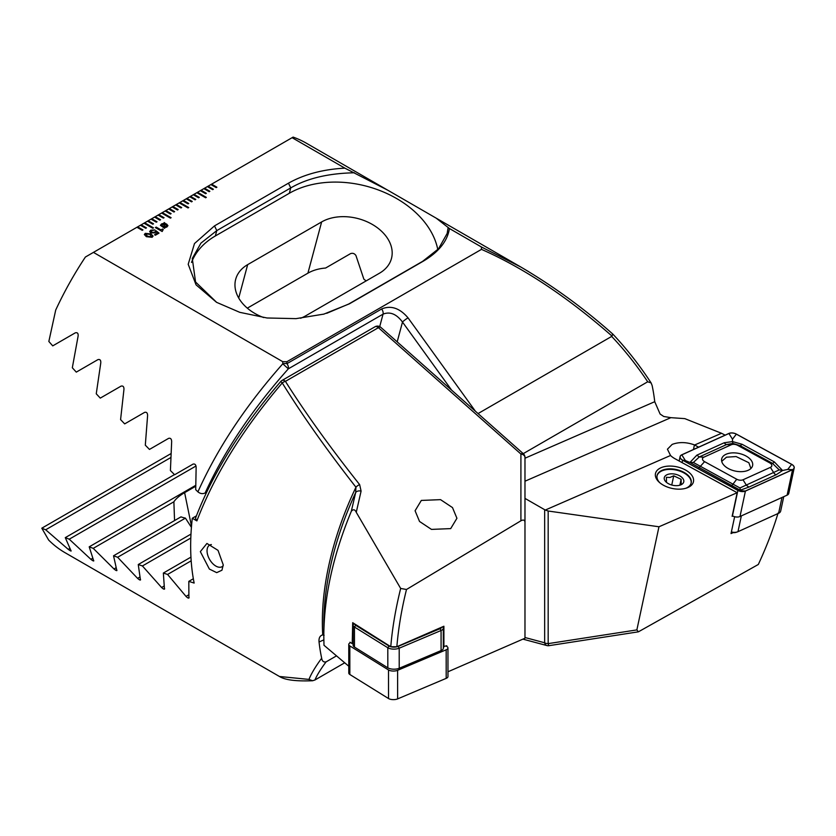 <?xml version="1.0" encoding="UTF-8"?>
<svg xmlns="http://www.w3.org/2000/svg" width="836" height="836" viewBox="0 0 836 836"><rect width="100%" height="100%" fill="white"/><g stroke="black" fill="none" stroke-linecap="round" stroke-linejoin="round"><path stroke-width="1.25" d="M698.614 447.166L694.444 444.909C686.429 442.014 678.999 441.847 672.165 444.407L667.431 449.204L670.545 455.495A17.431 9.927 12.1 0 0 674.955 458.713L737.174 492.717L732.127 516.345L732.817 516.042M685.75 488.297A17.431 9.927 12.1 0 0 686.366 488.036A17.431 9.927 12.1 0 0 691.184 482.863A17.431 9.927 12.1 0 0 681.591 471.211A17.431 9.927 12.1 0 0 661.893 470.407A17.431 9.927 12.1 0 0 657.075 475.579A17.431 9.927 12.1 0 0 659.823 482.759M660.837 467.805A19.427 11.056 -167.9 0 1 687.903 471.535A19.427 11.056 -167.9 0 1 688.101 487.44A19.427 11.056 -167.9 0 1 686.575 488.036A19.427 11.056 -167.9 0 1 659.165 482.184A19.427 11.056 -167.9 0 1 660.837 467.805M524.977 481.212L670.88 417.666L663.721 416.474L660.106 414.039L654.734 401.698A234.122 135.171 -60 0 0 652.111 385.459L651.129 382.951C639.603 365.29 626.854 349.03 612.882 334.149L612.882 334.149C584.207 308.641 553.557 286.288 520.922 267.081L528.477 271.543M146.457 227.883L141.179 224.832L140.469 225.239L145.757 228.28L146.457 227.883M140.469 225.239L136.947 227.267L142.235 230.318L142.935 229.91L137.647 226.859L136.979 227.287M136.947 227.267L85.397 257.028A234.122 135.171 120 0 0 55.709 310.051L48.843 341.464L52.731 345.874L75.292 332.843C77.476 332.279 78.406 333.397 78.093 336.208L72.324 367.756L76.285 372.125L97.906 359.637C100.017 359.093 100.968 360.201 100.769 362.96L96.255 393.798L100.278 398.114L121.032 386.138C123.059 385.615 124.041 386.713 123.947 389.43L120.583 419.599L124.679 423.883L144.618 412.367C146.582 411.866 147.575 412.953 147.596 415.628L145.307 445.18L149.466 449.423L168.632 438.357C170.544 437.876 171.558 438.952 171.662 441.586L170.408 470.543L174.619 474.743L193.064 464.105C194.913 463.646 195.938 464.711 196.146 467.303L195.708 489.677L197.913 491.861C217.412 448.357 245.711 405.669 282.798 363.806L282.746 361.675L93.444 252.388M344.871 168.151L387.82 190.232L306.31 143.175A234.122 135.171 120 0 0 293.112 137.104L292.109 137.689L344.871 168.151C323.03 169.321 304.231 174.327 288.472 183.178L214.507 225.887L194.495 243.548L188.194 264.28L196.063 284.857L216.545 302.318L239.754 312.33L267.039 317.983L296.007 318.641L323.919 314.096L349.458 303.792L423.424 261.093C438.764 252.002 447.438 241.144 449.444 228.531L481.4 246.975L481.494 249.368L286.884 361.727L282.746 361.675M292.109 137.689L210.912 184.568L216.2 187.609L216.9 187.212L211.623 184.16L210.954 184.578M210.912 184.568L207.391 186.595L212.678 189.647L213.379 189.239L208.101 186.188L207.432 186.616M207.391 186.595L203.869 188.633L209.157 191.684L209.857 191.277L204.58 188.225L203.911 188.654M203.869 188.633L200.347 190.66L205.635 193.712L206.335 193.304L201.058 190.253L200.389 190.681M200.347 190.66L196.826 192.698L205.635 197.777L206.335 197.38L197.536 192.29L196.868 192.719M196.826 192.698L193.304 194.736L198.592 197.777L199.292 197.38L194.015 194.328L189.782 196.763L195.07 199.814L195.77 199.407L190.483 196.356L189.814 196.784M189.782 196.763L186.261 198.801L191.548 201.852L192.249 201.445L186.961 198.393L182.739 200.828L188.027 203.879L188.727 203.472L183.439 200.421L182.77 200.849M182.739 200.828L179.218 202.866L188.027 207.945L188.727 207.547L179.918 202.458L179.249 202.887M179.218 202.866L175.696 204.904L180.973 207.945L181.684 207.547L176.396 204.496L172.174 206.931L177.451 209.982L178.162 209.575L172.874 206.523L172.206 206.952M172.174 206.931L168.653 208.969L173.93 212.02L174.64 211.612L169.353 208.561L168.684 208.99M168.653 208.969L165.131 210.996L170.408 214.047L171.119 213.64L165.831 210.588L165.162 211.017M165.131 210.996L161.609 213.034L170.408 218.112L171.119 217.715L162.309 212.626L161.641 213.055M161.609 213.034L158.077 215.071L163.365 218.112L164.065 217.715L158.788 214.664L158.119 215.092M158.077 215.071L154.555 217.099L159.843 220.15L160.543 219.743L155.266 216.691L154.597 217.12M154.555 217.099L151.034 219.136L156.322 222.188L157.022 221.78L151.744 218.729L147.512 221.164L152.8 224.215L153.5 223.808L148.223 220.756L147.554 221.185M147.512 221.164L143.991 223.202L152.8 228.28L153.5 227.883L144.701 222.794L144.032 223.222M143.991 223.202L140.5 225.26M150.679 232.91L149.654 231.582L150.752 230.172L154.932 229.942L151.588 230.631L151.504 232.345L154.472 232.303L155.966 230.746L158.997 233.139L155.381 235.219L154.566 234.749L157.534 233.045L155.998 231.833L155.151 232.847L150.679 232.91M151.504 232.387L150.877 231.541L151.504 232.387L154.472 232.303M162.163 231.509L155.391 227.601L156.207 227.131L160.993 229.9L162.529 229.012L163.25 229.43L162.163 231.509M163.793 223.316L164.232 222.543L167.942 225.657L166.824 227.047L164.525 227.674L164.64 228.353L160.439 225.323L161.536 223.944L163.793 223.316L161.536 223.944M146.352 236.672L144.346 234.54L145.286 233.338L151.044 233.965L153.072 236.107L152.142 237.299L146.352 236.672M734.635 516.7L731.03 533.567L733.162 532.636M694.632 444.992L721.531 433.278L725.167 435.138M670.545 455.495L545.271 510.054L548.176 511.015L658.967 526.774L636.865 629.905L638.39 631.828L758.315 564.478C766.434 547.016 773.028 529.878 778.076 513.074M658.967 526.774L737.174 492.717M387.82 190.232L436.183 218.154L449.444 228.531M481.4 246.975L520.922 267.081M524.977 498.392L545.271 510.054M670.88 417.666L684.809 418.627L721.531 433.278M478.046 413.569L611.68 336.417C624.617 350.096 636.635 365.217 647.712 381.78L523.242 453.645M638.39 631.828L548.938 645.674A4.985 0.533 -98.8 0 1 548.176 643.626L636.865 629.905M647.712 381.78L651.129 382.951M612.569 334.097L612.036 336.103C567.686 297.156 524.172 268.241 481.494 249.368M286.884 361.727L286.957 363.65L381.665 308.965C390.945 305.14 399.733 308.108 408.041 317.858A4.985 0.711 144.2 0 0 402.492 322.048C396.473 313.991 389.984 311.358 383.045 314.148L288.336 368.833C252.179 409.41 224.445 450.792 205.133 492.979C202.646 494.107 200.243 493.742 197.913 491.861M206.701 492.07L205.133 492.979M366.095 280.948A42.343 29.939 15 0 0 363.859 279.151L355.927 255.502C354.537 253.496 352.74 252.869 350.556 253.621L325.591 268.042A42.343 29.939 15 0 0 307.909 273.173L247.32 308.15M300.594 318.265A42.343 29.939 15 0 0 305.506 315.924L379.471 273.215A42.343 29.939 15 0 0 391.457 258.533A42.343 29.939 15 0 0 370.327 223.337A42.343 29.939 15 0 0 321.641 221.927L247.665 264.636A42.343 29.939 15 0 0 235.689 279.318A42.343 29.939 15 0 0 263.685 317.565M326.698 313.322L348.696 304.032L422.661 261.323L438.524 248.794L447.166 233.453L448.148 227.444M354.443 172.78C328.391 173.303 307.157 178.34 290.75 187.912L216.785 230.611L200.953 243.098L192.28 258.481L195.561 281.993L216.681 302.392M286.957 363.65A4.985 2.289 177.6 0 0 282.798 363.806L288.336 368.833A4.985 2.874 60 0 0 288.462 367.85A4.985 2.874 60 0 0 286.957 363.65M437.792 249.598A89.661 63.4 15 0 0 379.063 190.232A89.661 63.4 15 0 0 289.319 193.273L215.343 235.971A89.661 63.4 15 0 0 191.496 262.431M164.232 222.585L164.389 223.337M164.389 223.379L166.636 224.079L167.942 225.678M164.629 228.353L164.525 227.674M160.439 225.344L161.536 223.985M164.462 224.006L164.473 227.068L166.876 225.741L164.462 224.006L164.473 227.026L166.876 225.762M161.526 225.271L163.919 227.016L163.908 223.944L161.526 225.271L163.919 226.974M155.423 227.622L156.207 227.131M156.207 227.173L160.993 229.9M160.993 229.942L162.529 229.012M162.529 229.054L163.219 229.451M149.654 231.603L150.752 230.172M150.752 230.213L154.932 229.984M154.472 232.345L155.966 230.746M155.966 230.788L158.965 233.15M154.608 234.77L157.534 233.045M144.346 234.561L145.286 233.338M145.286 233.38L151.044 233.965L153.072 236.128M146.091 233.85L147.251 236.191L151.326 236.87L151.87 236.128L151.326 236.828L150.146 234.477L146.091 233.808L145.537 234.55M151.326 236.87L147.251 236.149L146.091 233.808M156.99 221.801L151.744 218.771M160.512 219.763L155.266 216.733M164.034 217.736L158.788 214.706M174.599 211.633L169.353 208.603M178.12 209.596L172.874 206.565M181.642 207.558L176.396 204.538M171.077 217.736L162.309 212.668M171.077 213.661L165.831 210.63M192.217 201.466L186.961 198.435M153.469 227.904L144.701 222.836M153.469 223.829L148.223 220.798M195.739 199.428L190.483 196.397M199.261 197.39L194.015 194.37M188.696 207.558L179.918 202.5M188.696 203.493L183.439 200.462M209.826 191.298L204.58 188.267M213.347 189.26L208.101 186.229M216.869 187.222L211.623 184.192M206.304 197.39L197.536 192.332M206.304 193.325L201.058 190.294M142.904 229.931L137.647 226.901M146.425 227.904L141.179 224.874M657.033 475.841A17.431 9.927 -167.9 0 1 663.157 470.396A17.431 9.927 -167.9 0 1 665.32 469.822A17.431 9.927 -167.9 0 1 687.756 475.653A17.431 9.927 -167.9 0 1 691.121 483.124M679.271 485.35L681.183 484.326L681.121 479.331L673.722 475.82L669.866 477.492L666.396 477.304L666.459 482.299M678.989 485.413A9.959 5.674 -167.9 0 1 666.167 482.079A9.959 5.674 -167.9 0 1 669.051 474.075A9.959 5.674 -167.9 0 1 682.072 477.596A9.959 5.674 -167.9 0 1 680.232 485.089A9.959 5.674 -167.9 0 1 678.989 485.413M679.898 485.058L681.121 479.331M671.757 485.026L673.722 475.82M750.812 468.212L748.857 462.736L736.119 456.56L726.484 457.187L721.719 461.357M731.375 531.957A7.472 4.253 12.1 0 0 737.383 531.915A7.472 4.253 12.1 0 0 737.979 531.686L778.609 513.273A7.472 4.253 12.1 0 0 780.678 511.057L783.75 496.678M737.383 531.915L736.202 532.313A5.977 3.407 -167.9 0 1 731.291 532.323M748.241 470.26A15.811 9.008 12.1 0 0 752.609 465.568A15.811 9.008 12.1 0 0 743.915 454.993A15.811 9.008 12.1 0 0 726.045 454.272A15.811 9.008 12.1 0 0 721.677 458.964A15.811 9.008 12.1 0 0 730.382 469.539A15.811 9.008 12.1 0 0 748.241 470.26M737.561 445.295A4.985 2.832 12.1 0 0 731.281 444.752L703.881 457.177A4.985 2.832 12.1 0 0 704.591 461.66L736.735 479.237A4.985 2.832 12.1 0 0 743.016 479.78L770.416 467.366A4.985 2.832 12.1 0 0 769.705 462.872L737.561 445.295L740.194 445.692L732.89 443.425L726.693 444.522L731.281 444.752M736.412 434.114A5.977 3.407 12.1 0 0 728.867 433.456L681.748 454.815A5.977 3.407 12.1 0 0 680.096 456.592A5.977 3.407 12.1 0 0 682.594 460.208L737.885 490.418A5.977 3.407 12.1 0 0 745.419 491.077L792.549 469.717A5.977 3.407 12.1 0 0 794.2 467.951A5.977 3.407 12.1 0 0 791.692 464.325L736.412 434.114M732.252 515.739L732.451 515.854A5.977 3.407 12.1 0 0 739.996 516.502L787.115 495.152A5.977 3.407 12.1 0 0 788.766 493.376L794.2 467.951M682.657 460.166L737.937 490.377A5.873 3.344 12.1 0 0 745.357 491.025L792.476 469.665A5.873 3.344 12.1 0 0 791.64 464.367L736.349 434.156A5.873 3.344 12.1 0 0 728.94 433.508L681.81 454.868A5.873 3.344 12.1 0 0 682.657 460.166L685.353 460.563L681.81 454.868M732.89 443.425L732.524 441.586L742.138 444.303L774.293 461.88L782.569 470.49L776.32 474.681L748.91 487.095L740.215 490.199L689.93 462.475L696.837 455.171L724.248 442.756L732.524 441.586L732.482 439.213L728.94 433.508M724.248 442.756A3.49 2.268 65.6 0 0 726.693 444.522L699.293 456.937L693.378 462.465L689.93 462.475L685.353 460.563M693.378 462.465L739.944 487.963L779.246 469.895L782.569 470.49L787.773 469.424L791.64 464.367M739.944 487.963L740.644 490.784L745.357 491.025M779.246 469.895L772.339 463.259L769.705 462.872M351.298 511.318L355.676 492.561A4.985 3.522 14.1 0 1 361.089 491.119L356.261 512.311C354.892 509.323 353.241 508.999 351.298 511.318C333.136 555.167 323.971 596.799 323.804 636.206L323.981 645.267L348.779 666.229M390.778 646.73C392.283 628.411 395.574 608.984 400.663 588.45L406.495 589.485C401.667 608.848 398.448 627.93 396.849 646.73L390.778 646.73L352.698 622.695L352.217 643.657L349.991 642.205L350.002 642.905M356.261 512.311L400.663 588.45M211.383 544.56A12.456 7.19 -120 0 0 209.627 545.114A12.456 7.19 -120 0 0 207.046 550.819A12.456 7.19 -120 0 0 215.845 566.066A12.456 7.19 -120 0 0 222.073 566.683A12.456 7.19 -120 0 0 223.222 565.721M223.243 564.854L221.948 570.225L216.702 572.639L209.366 569.055L200.347 551.635L206.92 543.452L218.029 550.37L223.243 564.854M324.096 635.308L322.738 634.869A234.122 135.171 -60 0 1 322.351 622.068A234.122 135.171 -60 0 1 355.948 487.21C326.698 449.81 302.13 415.043 282.255 382.94C242.816 429.15 214.361 475.13 196.878 520.891L195.488 518.247C212.72 473.28 241.144 427.698 280.739 381.509L282.255 382.94A4.985 2.801 147.7 0 1 285.421 381.362C305.506 413.151 330.251 447.584 359.668 484.65A4.985 2.55 141.6 0 0 355.948 487.21L355.676 492.561A235.585 136.017 120 0 0 323.804 624.095L323.804 636.206M196.878 520.891L192.301 518.247A234.122 135.171 120 0 0 190.66 546.033A234.122 135.171 120 0 0 194.151 583.068L188.811 581.365L188.894 598.053M421.323 500.43L415.084 510.765L419.526 521.455L431.47 529.397L450.698 528.613L456.926 518.278L452.485 507.577L440.541 499.646L421.323 500.43M446.758 646.416L446.758 645.747L443.32 646.615M443.906 646.991L443.895 626.237L396.849 646.73M524.977 590.038L524.977 522.354C524.778 520.002 523.43 519.48 520.912 520.797L406.495 589.485M361.089 491.119L359.668 484.65M520.912 520.797L520.912 454.021A4.985 3.459 -0 0 1 524.977 457.428L524.977 638.234L447.971 671.778M189.093 597.5C188.894 598.555 187.87 598.189 186.02 596.402L167.576 574.447L163.354 573.047L164.462 589.15M164.619 588.617C164.514 589.631 163.501 589.255 161.588 587.499L142.423 565.962L138.264 564.53L140.448 580.017M140.552 579.505C140.542 580.477 139.549 580.09 137.574 578.355L117.636 557.267L113.539 555.794L116.862 570.622M116.904 570.152C116.998 571.061 116.026 570.664 113.989 568.961L93.235 548.353L89.201 546.838L93.736 560.966M93.726 560.528C93.935 561.384 92.974 560.977 90.863 559.305L69.242 539.199L65.281 537.642L71.123 551.018M71.039 550.621C71.373 551.405 70.443 550.987 68.249 549.356L45.687 529.784L41.8 528.195L48.666 540.077A234.122 135.171 120 0 0 65.145 552.753L279.464 676.491L308.965 679.407C311.264 673.659 315.506 666.595 321.672 658.214A234.122 135.171 -60 0 1 319.049 641.975C318.694 638.035 319.916 635.663 322.738 634.869L321.881 635.141M344.62 662.854L314.9 680.013C317.053 675.039 320.773 668.999 326.071 661.893L336.459 655.894M326.071 661.893C323.574 662.373 322.111 661.151 321.672 658.214M308.965 679.407L312.58 680.744L314.9 680.013M192.301 518.247L196.387 515.885M174.557 520.577L173.878 501.788A42.343 17.284 168.4 0 1 184.62 492.655L195.676 486.28M191.423 527.37L185.425 518.132A42.343 17.284 168.4 0 1 180.973 516.867L113.539 555.794M188.811 581.365L193.346 578.742M142.423 565.962L190.807 538.029M138.264 564.53L190.974 534.1M117.636 557.267L185.425 518.132M93.235 548.353L173.878 501.788M89.201 546.838L195.666 485.371M167.576 574.447L191.183 560.82M163.354 573.047L190.953 557.121M69.242 539.199L196.011 466.007M65.281 537.642L174.473 474.597M45.687 529.784L170.649 457.637M41.8 528.195L170.826 453.697M353.147 643.26L352.217 643.657M442.557 626.822A7.472 3.198 180 0 1 443.299 628.212A7.472 3.198 180 0 1 441.074 630.501L399.2 648.203A7.472 3.198 180 0 1 387.8 647.743L354.454 627.021A7.472 3.198 180 0 1 353.137 625.203A7.472 3.198 180 0 1 354.025 623.687L354.13 623.604M443.299 628.212L443.32 648.287A7.472 3.198 180 0 1 441.084 650.575L399.211 668.277A7.472 3.198 180 0 1 387.82 667.818L354.474 647.095A7.472 3.198 180 0 1 353.147 645.277L353.137 625.203M354.631 623.928A5.977 2.56 -0 0 0 355.687 625.307L389.033 646.029A5.977 2.56 -0 0 0 398.155 646.395L440.029 628.693A5.977 2.56 -0 0 0 441.763 627.167M446.121 646.019L446.894 646.51A5.977 2.56 180 0 1 447.95 647.963L447.971 676.543A5.977 2.56 180 0 1 446.194 678.362L397.633 698.896A5.977 2.56 180 0 1 388.521 698.53L349.845 674.495A5.977 2.56 180 0 1 348.79 673.043L348.769 644.462A5.977 2.56 180 0 1 350.545 642.633L350.618 642.612M447.95 647.963A5.977 2.56 180 0 1 446.173 649.791L397.612 670.315A5.977 2.56 180 0 1 388.5 669.949L349.824 645.914A5.977 2.56 180 0 1 348.769 644.462M451.628 390.14L402.492 322.048L397.184 341.872M524.977 637.513L544.654 642.779L544.654 509.751M548.176 511.015L548.176 643.626A4.985 2.874 180 0 1 544.654 642.779A4.985 3.522 -75 0 0 546.89 645.559A4.985 4.985 0 0 0 548.938 645.674M379.711 326.604L383.045 314.148A4.985 2.874 60 0 0 381.665 308.965M408.041 317.858L475.423 411.249M307.909 273.173L321.641 221.927M238.72 298.024L247.665 264.636M423.434 261.093L422.661 261.323M349.458 303.792L348.696 304.032M214.507 225.887L216.785 230.611L215.343 235.971M288.472 183.178L290.75 187.912L289.319 193.273M524.977 458.222L654.734 401.698M693.462 449.507L694.444 444.909M741.344 515.885L737.979 531.686M778.609 513.273L781.984 497.472M787.115 495.152L792.549 469.717M739.996 516.502L745.419 491.077M732.451 515.854L737.885 490.418M682.082 462.611L682.594 460.208M732.482 439.213L736.349 434.156M787.773 469.424L792.476 469.665M740.644 490.784L737.937 490.377M774.293 461.88A3.49 1.327 118.7 0 1 772.339 463.259L740.194 445.692L742.138 444.303M776.32 474.681A3.49 2.268 65.6 0 1 773.864 472.915L770.416 467.366M748.91 487.095L746.464 485.329L743.016 479.78M731.019 485.549A3.49 1.327 118.7 0 0 732.963 484.159L736.735 479.237M698.865 467.972L704.591 461.66M696.837 455.171L699.293 456.937L703.881 457.177M524.977 457.428A4.985 4.985 0 0 0 523.305 453.697A4.985 2.038 -48.4 0 0 520.912 454.021L378.415 327.67A4.985 2.874 -120 0 0 377.506 327.012A4.985 2.874 -120 0 0 375.019 326.761L282.014 380.453A4.985 4.985 0 0 0 280.739 381.509M523.305 453.697L380.808 327.346A4.985 2.038 -48.4 0 0 378.415 327.67L285.421 381.362A4.985 2.874 -120 0 0 282.014 380.453M184.62 492.655L191.507 526.283M137.574 578.355L139.946 576.986M113.989 568.961L116.099 567.748M186.02 596.402L188.863 594.762M161.588 587.499L164.201 585.984M90.863 559.305L92.691 558.249M68.249 549.356L69.775 548.479M323.835 639.895L319.049 641.975M387.82 667.818L387.8 647.743L389.033 646.029M355.687 625.307L354.454 627.021L354.474 647.095M441.084 650.575L441.074 630.501L440.029 628.693M398.155 646.395L399.2 648.203L399.211 668.277M446.173 649.791L446.194 678.362M349.824 645.914L349.845 674.495M388.5 669.949L388.521 698.53M397.612 670.315L397.633 698.896M436.183 218.154L520.629 266.903M323.919 314.096L323.344 314.252M522.918 639.132L546.89 645.559M679.156 461.002L680.096 456.592M380.808 327.346A4.985 4.985 0 0 0 375.019 326.761M279.475 676.491C284 679.323 292.861 681.507 312.58 680.744"/></g></svg>
